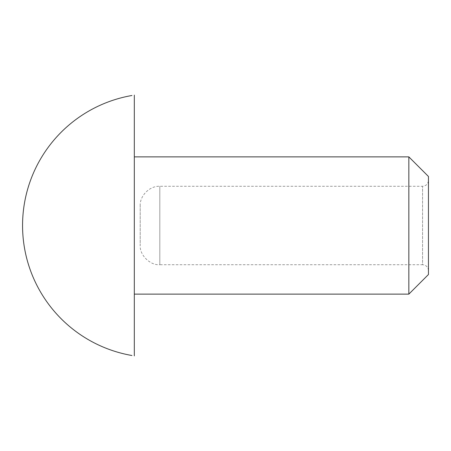 <?xml version="1.0" encoding="UTF-8"?>
<svg xmlns="http://www.w3.org/2000/svg" width="451" height="451" viewBox="0 0 451 451"><rect width="100%" height="100%" fill="white"/><g stroke="black" fill="none" stroke-linecap="round" stroke-linejoin="round"><path stroke-width="0.34" stroke-dasharray="2.25 1.69" d="M428.45 274.524L428.45 176.476M408.843 294.131L408.843 156.869M428.45 225.5L428.45 270.6L428.45 225.5M428.45 270.6C428.1 267.026 426.139 265.064 422.57 264.72L422.57 186.28L422.57 264.72L159.812 264.72L159.812 186.28L159.812 264.72C150.11 265.594 139.325 254.809 140.205 245.107L140.205 205.893L140.205 245.107M134.319 294.131L134.319 156.869L134.319 294.131M140.205 205.893C139.624 195.802 149.721 185.705 159.812 186.28L422.57 186.28C426.139 185.936 428.1 183.974 428.45 180.4"/><path stroke-width="0.68" d="M428.45 225.5L428.45 274.524L408.843 294.131L408.843 156.869L428.45 176.476L428.45 225.5M134.319 294.131L134.319 95.105L134.319 355.895L134.319 294.131L408.843 294.131M131.94 95.494A131.951 131.951 0 0 0 131.94 355.506M134.319 156.869L408.843 156.869"/></g></svg>
